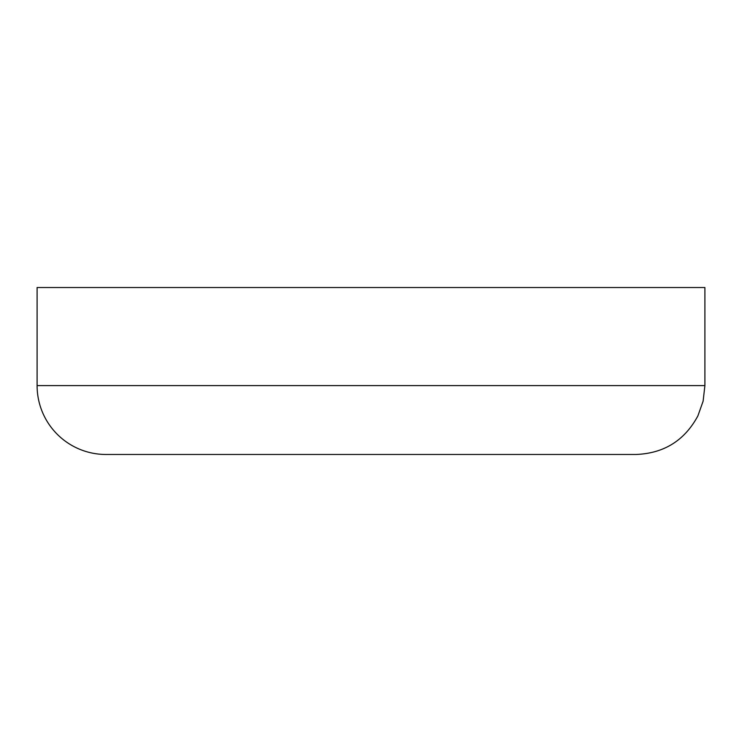 <?xml version="1.0" encoding="UTF-8"?>
<svg xmlns="http://www.w3.org/2000/svg" width="742" height="742" viewBox="0 0 742 742"><rect width="100%" height="100%" fill="white"/><g stroke="black" fill="none" stroke-linecap="round" stroke-linejoin="round"><path stroke-width="1.11" d="M37.1 385.608A68.867 68.867 0 0 0 105.967 454.475L636.033 454.475C663.979 453.381 684.597 440.516 697.879 415.91L703.119 401.162L704.9 385.608L37.1 385.608L37.1 287.525L704.9 287.525L704.9 385.608"/></g></svg>
